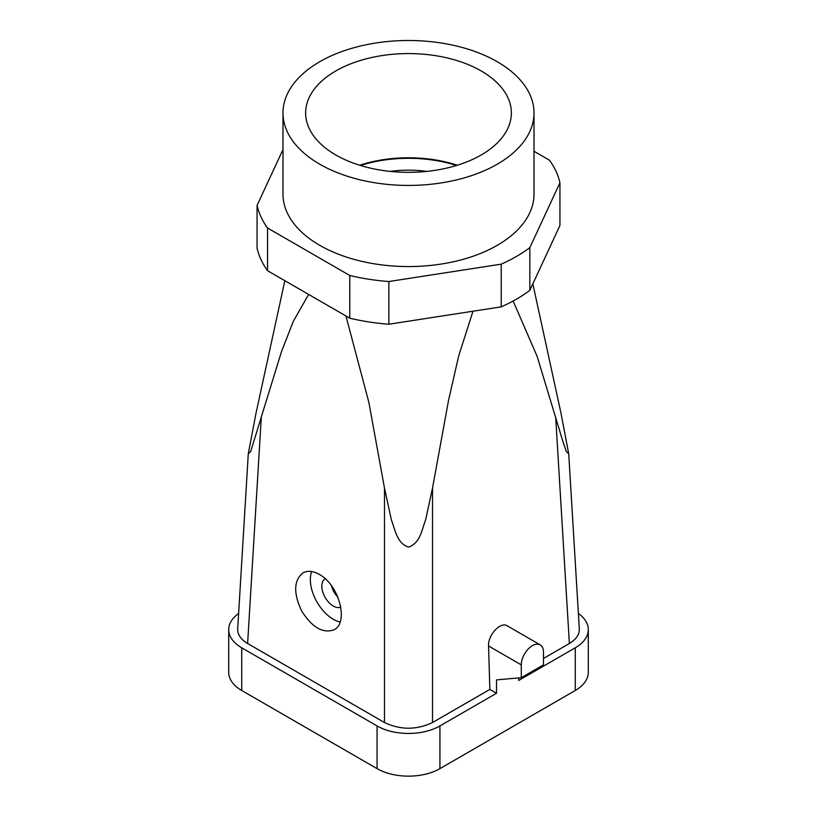 <?xml version="1.0" encoding="UTF-8"?>
<svg xmlns="http://www.w3.org/2000/svg" width="817" height="817" viewBox="0 0 817 817"><rect width="100%" height="100%" fill="white"/><g stroke="black" fill="none" stroke-linecap="round" stroke-linejoin="round"><path stroke-width="1.23" d="M481.233 70.967A102.86 59.386 180 0 1 511.34 114.278A102.86 59.386 180 0 1 446.807 168.077A102.86 59.386 180 0 1 335.767 154.954A102.86 59.386 180 0 1 305.66 114.278A102.86 59.386 180 0 1 368.089 58.354A102.86 59.386 180 0 1 481.233 70.967M457.346 165.228A98.959 57.139 0 0 0 359.654 165.228M282.988 112.96L282.988 194.099A125.512 72.468 0 0 0 319.753 245.335A125.512 72.468 0 0 0 456.529 261.042A125.512 72.468 0 0 0 534.012 194.099L534.012 112.96A125.512 72.468 180 0 1 408.5 185.428A125.512 72.468 180 0 1 282.988 112.96A125.512 72.468 180 0 1 360.471 46.018A125.512 72.468 180 0 1 497.247 61.724A125.512 72.468 180 0 1 534.012 112.96M282.988 149.562L257.059 205.424A152.708 88.165 0 0 0 267.537 228.004L349.778 275.482A152.708 88.165 0 0 0 388.872 281.528L501.219 264.157A152.708 88.165 0 0 0 529.845 247.622L559.941 182.763A152.708 88.165 0 0 0 549.463 160.193L534.012 151.268M257.059 205.424L257.059 248.123A152.708 88.165 0 0 0 267.537 270.703L349.778 318.181A152.708 88.165 0 0 0 388.872 324.226L501.219 306.855L501.219 264.157M501.219 306.855A152.708 88.165 0 0 0 529.845 290.331L529.845 247.622M529.845 290.331L559.941 225.472L559.941 182.763M496.511 693.265L496.511 679.897L521.287 677.681L543.479 664.875L543.479 652.058A15.686 9.058 -60 0 0 540.231 644.879L507.224 625.832C500.576 621.277 487.8 635.085 488.566 645.981L489.853 689.425L496.511 693.265L439.934 725.935L439.934 768.634L575.28 690.488A44.455 25.664 0 0 0 588.301 672.34L588.301 629.641A44.455 25.664 0 0 0 578.375 613.475M238.625 613.475A44.455 25.664 0 0 0 228.699 629.641A44.455 25.664 0 0 0 241.72 647.789L377.066 725.935A44.455 25.664 0 0 0 439.934 725.935M489.853 689.425L432.52 722.524L432.52 488.055L425.596 519.98C421.878 529.457 420.255 543.305 408.51 547.104C396.705 543.274 395.101 529.385 391.404 520L384.48 488.055L368.906 402.556L345.948 315.975M247.622 643.51L261.328 416.956L250.696 451.515L248.286 453.792L237.686 628.957C237.522 634.595 240.841 639.445 247.622 643.51L384.48 722.524C400.493 730.092 416.507 730.092 432.52 722.524M521.287 677.681L521.287 664.875A15.686 9.058 -60 0 1 528.139 649.086A15.686 9.058 -60 0 1 540.231 644.879M588.301 629.641A44.455 25.664 0 0 1 575.28 647.789L518.703 680.459L518.703 677.916M340.822 607.113A16.207 9.365 60 0 1 324.9 597.013A16.207 9.365 60 0 1 325.166 578.763A16.207 9.365 60 0 1 325.186 578.742M331.508 585.779A16.207 9.365 -120 0 0 337.962 597.329M340.117 622.023A32.425 18.72 60 0 1 316.782 601.68A32.425 18.72 60 0 1 311.634 571.543M319.284 574.402C312.982 570.889 307.509 570.399 302.831 572.931C293.712 580.581 293.334 593.285 301.698 611.024C312.206 627.538 323.011 633.778 334.122 629.744C349.084 622.574 338.922 584.676 319.284 574.402M261.328 416.956L281.365 352.015L293.283 321.367L308.622 294.416M513.127 301.013L537.106 356.273L562.811 441.2L566.293 451.484L568.714 453.792L560.983 413.147L532.847 283.856M432.52 488.055L448.574 400.197L458.725 355.834L472.992 311.216M335.603 594.449L336.451 593.949M228.699 629.641L228.699 672.34A44.455 25.664 0 0 0 241.72 690.488L377.066 768.634A44.455 25.664 0 0 0 439.934 768.634M267.537 270.703L267.537 228.004M349.778 318.181L349.778 275.482M543.479 658.471L569.378 643.51C576.159 639.445 579.478 634.595 579.314 628.957L568.714 453.792M248.286 453.792L256.017 413.147L284.847 280.701M388.872 324.226L388.872 281.528M456.509 165.483A98.959 57.139 0 0 0 360.491 165.483M390.199 171.407A78.442 45.292 180 0 1 426.801 171.407M488.566 645.981L521.287 664.875M384.48 722.524L384.48 488.055M377.066 725.935L377.066 768.634M241.72 647.789L241.72 690.488M575.28 647.789L575.28 690.488M569.378 643.51L555.672 416.956"/></g></svg>
